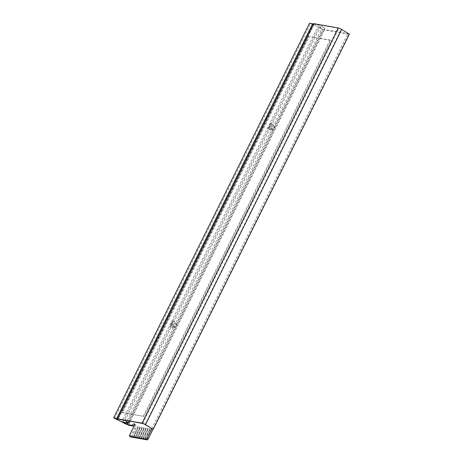 <?xml version="1.0" encoding="UTF-8"?>
<svg xmlns="http://www.w3.org/2000/svg" width="463" height="463" viewBox="0 0 463 463"><rect width="100%" height="100%" fill="white"/><g stroke="black" fill="none" stroke-linecap="round" stroke-linejoin="round"><path stroke-width="0.35" stroke-dasharray="2.31 1.74" d="M134.6 424.785A1.968 0.932 121.4 0 1 135.375 424.525A1.968 0.932 121.4 0 1 135.537 424.588A1.968 0.932 121.4 0 1 135.48 426.44L130.815 435.839A1.181 0.556 -58.6 0 0 130.699 436.881M152.993 429.317L349.073 34.32L324.488 29.991L323.301 29.267L127.869 422.962M324.488 29.991L128.315 425.179M349.073 34.32L347.887 33.596L323.301 29.267M151.783 428.657L347.887 33.596M142.662 423.506L338.835 28.324L314.25 23.989L118.077 419.177M314.25 23.989L313.659 23.63M338.835 28.324A1.968 0.318 26.4 0 1 341.283 29.395L145.11 424.583M349.374 34.169L341.283 29.395M152.813 429.288L348.986 34.1M122.516 412.643L144.005 416.428L330.669 40.391L309.18 36.606L122.516 412.643L121.925 412.284L144.005 416.428M143.408 416.069L330.078 40.032L330.669 40.391M330.078 40.032L309.18 36.606M308.59 36.247L121.925 412.284M174.62 327.648A1.968 0.932 121.4 0 1 174.458 327.59A1.968 0.932 121.4 0 1 174.603 325.582A1.968 0.932 121.4 0 1 176.351 324.169A1.968 0.932 121.4 0 1 176.513 324.227A1.968 0.932 121.4 0 1 176.368 326.236A1.968 0.932 121.4 0 1 174.62 327.648M173.735 327.104A1.968 0.932 121.4 0 1 173.573 327.046A1.968 0.932 121.4 0 1 173.712 325.038A1.968 0.932 121.4 0 1 175.46 323.625A1.968 0.932 121.4 0 1 175.622 323.683A1.968 0.932 121.4 0 1 175.483 325.697A1.968 0.932 121.4 0 1 173.735 327.104M272.707 130.057A1.968 0.932 121.4 0 1 272.545 129.993A1.968 0.932 121.4 0 1 272.684 127.985A1.968 0.932 121.4 0 1 274.437 126.573A1.968 0.932 121.4 0 1 274.6 126.636A1.968 0.932 121.4 0 1 274.455 128.645A1.968 0.932 121.4 0 1 272.707 130.057M271.816 129.513A1.968 0.932 121.4 0 1 271.654 129.455A1.968 0.932 121.4 0 1 271.798 127.441A1.968 0.932 121.4 0 1 273.546 126.034A1.968 0.932 121.4 0 1 273.708 126.092A1.968 0.932 121.4 0 1 273.569 128.101A1.968 0.932 121.4 0 1 271.816 129.513M313.422 24.105L321.05 25.633L324.899 27.925L317.925 26.698L309.579 23.15M123.002 422.106L319.169 26.918L322.717 29.314L321.553 29.111L317.925 26.698L121.752 421.886M129.669 421.22L324.899 27.925M125.079 420.41L321.05 25.633M314.111 24.412L118.14 419.189M117.654 418.917L313.596 24.198M114.494 418.477L310.488 23.654M169.875 325.929L173.203 327.96A1.968 0.932 121.4 0 1 173.04 327.902A1.968 0.932 121.4 0 1 173.098 326.05L171.617 325.142L170.343 326.253L169.875 325.929L172.468 320.703L175.795 322.74L271.214 130.34A1.968 0.932 121.4 0 1 271.133 130.3A1.968 0.932 121.4 0 1 271.191 128.448L269.709 127.545L268.343 128.587L271.214 130.34M125.531 423.992L173.203 327.96M270.924 123.389L270.566 125.814L272.047 126.723A1.968 0.932 121.4 0 1 273.789 125.143L270.554 123.112L273.882 125.143L321.553 29.111M270.554 123.112L267.961 128.332L271.289 130.369M172.468 320.703L172.907 321.085L172.485 323.405L173.966 324.308L173.098 326.05M173.966 324.308A1.968 0.932 121.4 0 1 175.795 322.74M272.047 126.723L271.191 128.448M127.354 422.869L322.717 29.314M270.566 125.814L269.709 127.545M267.961 128.332L268.343 128.587M172.485 323.405L171.617 325.142M137.361 438.125L142.546 427.685L143.9 427.922L138.715 438.368M137.505 438.218L142.546 427.685M142.691 427.771L143.9 427.922M144.045 428.015L138.894 438.397M135.422 437.79L140.607 427.343L141.962 427.58L136.776 438.027M135.572 437.876L140.607 427.343M140.758 427.43L141.962 427.58M142.112 427.673L136.955 438.056M133.489 437.448L138.674 427.002L140.029 427.239L134.843 437.685M133.633 437.535L138.674 427.002M138.819 427.089L140.029 427.239M140.179 427.332L135.022 437.714M139.294 438.467L144.479 428.026L145.833 428.263L140.648 438.71M139.444 438.559L144.479 428.026M144.63 428.113L145.833 428.263M145.984 428.35L140.827 438.739M141.232 438.808L146.418 428.362L147.772 428.605L142.587 439.051M141.377 438.901L146.418 428.362M146.563 428.454L147.772 428.605M147.917 428.692L142.766 439.08M143.165 439.15L148.351 428.703L149.705 428.946L144.52 439.387M143.316 439.242L148.351 428.703M148.501 428.796L149.705 428.946M149.856 429.033L144.699 439.422M131.55 437.107L136.735 426.66L138.09 426.898L132.91 437.344M131.7 437.194L136.735 426.66M136.886 426.753L138.09 426.898M138.24 426.99L133.084 437.373M145.104 439.491L150.29 429.045L151.644 429.288L146.458 439.728M145.249 439.584L150.29 429.045M150.434 429.137L151.644 429.288M151.789 429.375L146.638 439.763M130.815 435.839L129.628 435.116M135.48 426.44L134.293 425.717M271.133 130.3L268.436 128.656L270.994 123.499M173.04 327.902L170.349 326.253L172.907 321.085M135.537 424.588L134.351 423.865M174.458 327.59L173.573 327.046M272.545 129.993L271.654 129.455M274.6 126.636L273.708 126.092M176.513 324.227L175.622 323.683"/><path stroke-width="0.69" d="M127.869 422.962L127.134 424.455L128.315 425.179L133.541 426.099L132.36 425.375A1.968 0.932 121.4 0 1 134.189 423.801A1.968 0.932 121.4 0 1 134.351 423.865A1.968 0.932 121.4 0 1 134.293 425.717L129.628 435.116A1.181 0.556 -58.6 0 0 129.594 436.227A1.181 0.556 -58.6 0 0 129.692 436.262L145.949 439.127A1.181 0.556 -58.6 0 0 147.049 438.183L151.783 428.657M133.541 426.099A1.968 0.932 121.4 0 1 134.6 424.785M130.699 436.881A1.181 0.556 -58.6 0 0 130.78 436.95A1.181 0.556 -58.6 0 0 130.873 436.985L147.136 439.85A1.181 0.556 -58.6 0 0 148.235 438.907L152.993 429.317M127.134 424.455L132.36 425.375M117.486 418.818L142.662 423.506A1.968 0.318 -153.6 0 1 145.11 424.583L153.201 429.351L349.374 34.169L341.671 29.464A2.755 0.446 26.4 0 0 338.245 27.959L313.659 23.63L117.486 418.818L142.072 423.147L338.245 27.959M153.201 429.351L145.498 424.652A2.755 0.446 -153.6 0 0 142.072 423.147M118.14 419.189L125.045 420.479L128.731 423.113L121.752 421.886L113.626 417.898L309.579 23.15L313.422 24.105M123.002 422.106L126.694 424.195L125.531 423.992L121.752 421.886M128.731 423.113L129.669 421.22M113.626 417.898L117.654 418.917M116.722 418.442L312.675 23.694M126.694 424.195L127.354 422.869M118.106 419.252L117.602 419.021M138.715 438.368L137.361 438.125L138.715 438.368M136.776 438.027L135.422 437.79L136.776 438.027M134.843 437.685L133.489 437.448L134.843 437.685M140.648 438.71L139.294 438.467L140.648 438.71M142.587 439.051L141.232 438.808L142.587 439.051M144.52 439.387L143.165 439.15L144.52 439.387M132.91 437.344L131.55 437.107L132.91 437.344M146.458 439.728L145.104 439.491L146.458 439.728M148.235 438.907L147.049 438.183M147.136 439.85L145.949 439.127M130.873 436.985L129.692 436.262M145.498 424.652L341.671 29.464M130.78 436.95L129.594 436.227"/></g></svg>
